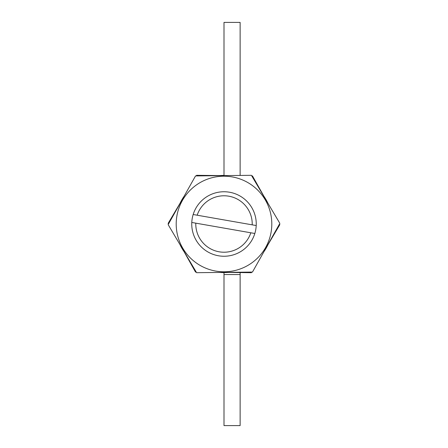 <?xml version="1.0" encoding="UTF-8"?>
<svg xmlns="http://www.w3.org/2000/svg" width="448" height="448" viewBox="0 0 448 448"><rect width="100%" height="100%" fill="white"/><g stroke="black" fill="none" stroke-linecap="round" stroke-linejoin="round"><path stroke-width="0.67" d="M195.787 223.154L191.783 222.454A32.256 32.256 0 0 0 254.828 233.492L250.818 232.786A28.224 28.224 0 0 1 195.787 223.154L250.818 232.786M256.217 225.546A32.256 32.256 0 0 0 193.172 214.508L197.182 215.214A28.224 28.224 0 0 1 252.213 224.846L256.217 225.546A32.256 32.256 0 0 1 254.828 233.492M191.783 222.454A32.256 32.256 0 0 1 193.172 214.508M197.182 215.214L252.213 224.846M196.241 175.918L196.605 175.308L224 175.61A20.16 20.16 0 0 1 224 175.398L224 173.438M240.128 175.398A4.032 4.032 0 0 0 240.128 175.437A4.032 4.032 0 0 1 240.128 175.398L240.128 22.4L224 22.4L224 175.398M221.984 175.588L221.984 175.454A48.586 48.586 0 0 1 224 175.414M264.001 196.42A48.586 48.586 0 0 1 267.887 203.151M267.887 244.849A48.586 48.586 0 0 1 264.001 251.58M227.886 272.429A48.586 48.586 0 0 1 220.114 272.429M183.999 251.58A48.586 48.586 0 0 1 180.113 244.849M180.113 203.151A48.586 48.586 0 0 1 183.999 196.42M220.114 175.571A48.586 48.586 0 0 1 221.984 175.454M240.128 272.563A4.032 4.032 0 0 0 240.128 272.602L240.128 274.562L224 274.562L224 272.602A20.16 20.16 0 0 1 224 272.586M240.128 274.562L240.128 425.6L224 425.6L224 272.602M265.905 199.808L252.47 175.935L265.905 199.808M279.86 224.61L279.866 224.616A55.866 55.866 0 0 1 279.86 224.622L265.905 248.192M252.459 175.93L252.47 175.93A55.866 55.866 0 0 0 252.459 175.93L251.759 175.918M251.759 272.082L251.395 272.692L224 272.39M196.241 272.082L195.53 272.07L182.095 248.192M168.482 224L168.134 223.384A55.866 55.866 0 0 1 168.14 223.378L182.095 199.808M168.134 224.616L168.134 224.616A55.866 55.866 0 0 0 168.14 224.622L196.599 272.686L168.14 224.622L195.53 175.93L251.401 175.314L279.86 223.378L266.168 247.727L252.459 272.07L196.599 272.686A55.866 55.866 0 0 0 196.61 272.692L196.605 272.692M252.459 272.07A55.866 55.866 0 0 0 252.47 272.065L279.518 224M271.802 224A47.802 47.802 0 0 0 200.099 182.605A47.802 47.802 0 0 0 200.099 265.395A47.802 47.802 0 0 0 271.802 224"/></g></svg>
